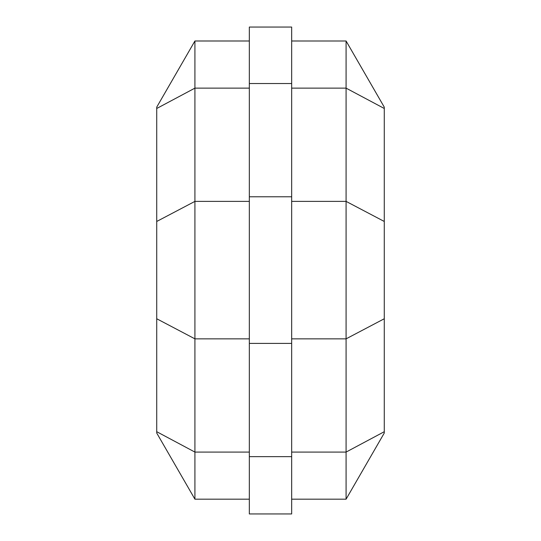 <?xml version="1.0" encoding="UTF-8"?>
<svg xmlns="http://www.w3.org/2000/svg" width="541" height="541" viewBox="0 0 541 541"><rect width="100%" height="100%" fill="white"/><g stroke="black" fill="none" stroke-linecap="round" stroke-linejoin="round"><path stroke-width="0.81" d="M194.916 40.994L156.728 107.145L156.728 431.704L194.916 452.087L194.916 40.994L249.333 40.994M156.728 431.704L156.728 433.03L194.916 499.181L194.916 452.087L249.333 452.087M156.728 108.477L194.916 88.136L249.333 88.136M384.272 431.704L384.272 108.477L346.084 88.136L346.084 499.181L384.272 433.03L384.272 431.704L346.084 452.087L291.667 452.087M384.272 108.477L384.272 107.145L346.084 40.994L346.084 88.136L291.667 88.136M346.084 41.001L291.667 40.994M249.333 513.95L249.333 27.05L291.667 27.05L291.667 513.95L249.333 513.95M249.333 338.849L194.916 338.849L156.728 318.757M249.333 201.38L194.916 201.38L156.728 221.465M291.667 201.38L346.084 201.38L384.272 221.465M291.667 338.849L346.084 338.849L384.272 318.757M249.333 456.645L291.667 456.645M249.333 343.4L291.667 343.4M249.333 196.775L291.667 196.775M249.333 83.53L291.667 83.53M291.667 499.181L346.084 499.181M194.916 499.181L249.333 499.181"/></g></svg>
